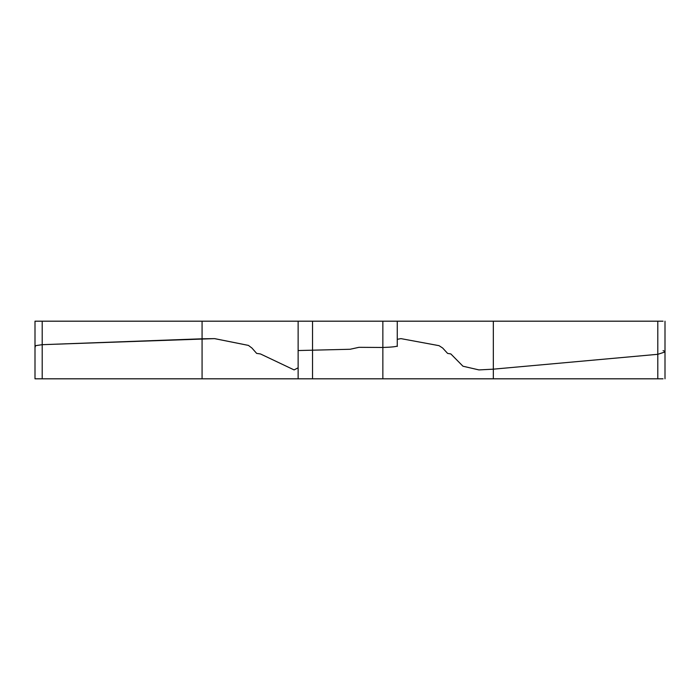 <?xml version="1.0" encoding="UTF-8"?>
<svg xmlns="http://www.w3.org/2000/svg" width="700" height="700" viewBox="0 0 700 700"><rect width="100%" height="100%" fill="white"/><g stroke="black" fill="none" stroke-linecap="round" stroke-linejoin="round"><path stroke-width="1.05" d="M214.646 338.625L248.412 345.398L251.904 348.005L256.646 353.395L260.453 353.946L294.105 369.915L298.13 367.789L294.105 369.915L260.453 353.946L256.646 353.395L251.904 348.005L248.412 345.398L214.532 338.625L42.201 344.68L35.604 345.651L35.079 347.322M35 346.623L35 321.186L42.201 321.186L42.201 378.814L35 378.814L35 346.623L35.604 345.651L42.201 344.68L202.072 338.8L202.072 321.186L42.201 321.186M397.259 345.651L397.259 346.474L397.259 345.651M663.066 378.814L657.799 378.814L657.799 354.305L665 351.986L657.799 354.305L657.799 321.186L397.259 321.186L397.259 345.949C396.428 346.666 391.624 347.174 382.856 347.471L358.951 347.322L350.123 349.265L298.13 350.543L298.13 321.186L202.072 321.186M657.799 378.814L382.856 378.814L382.856 321.186L312.541 321.186L312.541 378.814L42.201 378.814M493.325 378.814L493.325 369.171L657.799 354.305L493.325 369.171L478.957 369.915L462.954 366.214L450.852 353.946L447.598 353.395L442.645 348.005L439.04 345.669L400.942 338.625L397.259 339.325L400.942 338.625L439.04 345.669L442.645 348.005L447.598 353.395L450.852 353.946L462.954 366.214L478.957 369.915L493.325 369.171L493.325 321.186M657.799 321.186L663.066 321.186M382.856 321.186L397.259 321.186M298.13 321.186L312.541 321.186M397.259 346.474L397.259 345.949C396.419 346.666 391.615 347.174 382.856 347.471L358.951 347.322L350.123 349.265L298.13 350.543L298.13 378.814M214.532 338.625L202.072 338.8L202.072 378.814M664.256 351.111L663.066 350.656M382.856 378.814L312.541 378.814M665 321.186L665 378.814"/></g></svg>
